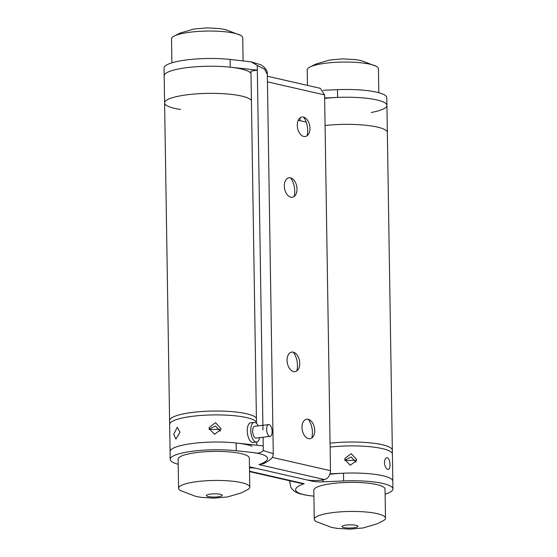 <?xml version="1.0" encoding="UTF-8"?>
<svg xmlns="http://www.w3.org/2000/svg" width="557" height="557" viewBox="0 0 557 557"><rect width="100%" height="100%" fill="white"/><g stroke="black" fill="none" stroke-linecap="round" stroke-linejoin="round"><path stroke-width="0.84" d="M296.839 370.871A15.826 9.894 79.5 0 0 297.473 365.295A15.826 9.894 79.5 0 0 293.393 352.205M299.743 363.303A9.894 6.183 79.5 0 0 295.621 353.403A9.894 6.183 79.5 0 0 287.064 360.407A9.894 6.183 79.5 0 0 291.485 370.544A9.894 6.183 79.5 0 0 298.496 368.957A9.894 6.183 79.5 0 0 299.743 363.303M311.795 437.983A15.826 9.894 79.5 0 0 312.428 432.406A15.826 9.894 79.5 0 0 308.341 419.31M314.698 430.415A9.894 6.183 79.5 0 0 310.576 420.514A9.894 6.183 79.5 0 0 302.012 427.518A9.894 6.183 79.5 0 0 306.441 437.649A9.894 6.183 79.5 0 0 313.452 436.061A9.894 6.183 79.5 0 0 314.698 430.415M290.65 177.871A15.826 9.894 -100.5 0 1 294.737 190.96A15.826 9.894 -100.5 0 1 294.103 196.537M284.321 186.073A9.894 6.183 -100.5 0 1 292.878 179.069A9.894 6.183 -100.5 0 1 297.006 188.969A9.894 6.183 -100.5 0 1 295.753 194.616A9.894 6.183 -100.5 0 1 288.742 196.203A9.894 6.183 -100.5 0 1 284.321 186.073M303.6 117.13A15.826 9.894 -100.5 0 1 307.68 130.22A15.826 9.894 -100.5 0 1 307.046 135.797M297.271 125.332A9.894 6.183 -100.5 0 1 305.828 118.328A9.894 6.183 -100.5 0 1 309.95 128.228A9.894 6.183 -100.5 0 1 308.703 133.882A9.894 6.183 -100.5 0 1 301.692 135.469A9.894 6.183 -100.5 0 1 297.271 125.332M272.213 457.381L330.496 470.693L324.592 94.906L267.444 81.851M330.496 470.693C330.183 475.434 328.198 478.393 324.543 479.563L258.963 464.587C269.574 461.057 272.937 455.438 253.679 452.618L236.272 450.731A43.53 8.849 179.1 0 0 192.297 451.261A43.53 8.849 179.1 0 0 170.198 459.33A43.53 8.849 179.1 0 0 178.191 464.294M249.473 466.863A11.871 2.416 -0.9 0 1 250.901 467.135L306.301 479.793A11.871 2.416 179.1 0 0 323.025 479.842L324.543 479.563M267.353 76.218L320.282 88.312L324.592 94.906M256.485 423.341L250.956 71.178L257.327 70.126L257.25 65.475L251.165 61.855L230.132 59.446A43.53 8.849 179.1 0 0 186.149 59.975A43.53 8.849 179.1 0 0 164.05 68.045L164.176 75.787A43.53 8.849 179.1 0 1 186.275 67.724A43.53 8.849 179.1 0 1 230.25 67.195L230.132 59.446M262.974 429.9L257.327 70.126L230.25 67.195M253.679 452.618C257.71 453.683 260.913 453.001 263.301 450.564L263.224 445.913L236.154 442.989A43.53 8.849 179.1 0 0 192.179 443.511A43.53 8.849 179.1 0 0 170.08 451.581L164.6 102.906A43.53 8.849 179.1 0 0 180.538 109.485M263.301 450.564L273.278 453.656L267.325 74.422L264.561 69.131L257.25 65.475M267.325 74.582L267.325 74.422C267.59 70.934 265.529 67.759 261.129 64.904L251.165 61.855M263.092 437.231L263.224 445.913M256.777 441.979L256.826 445.224M258.963 464.587L262.744 463.842C263.809 463.73 266.35 462.31 270.354 459.574C272.178 458.049 273.153 456.079 273.278 453.656M298.461 119.776L298.475 120.354M371.206 112.493A43.53 8.849 179.1 0 0 386.92 105.419A43.53 8.849 179.1 0 0 337.591 97.419L324.64 97.969M385.117 494.17A43.53 8.849 179.1 0 0 392.95 488.955L386.802 97.67A43.53 8.849 179.1 0 0 337.472 89.67L323.157 90.276M249.543 471.215L304.185 483.699C293.567 487.229 290.204 492.848 309.469 495.667L313.904 496.148M392.95 488.955A43.53 8.849 179.1 0 0 343.62 480.956L322.942 481.833A11.871 2.416 -0.9 0 1 312.247 481.151L256.847 468.493A11.871 2.416 179.1 0 0 249.487 467.762M289.675 482.627L289.932 480.844M309.469 495.667L305.835 495.145C302.075 494.017 294.945 493.996 290.782 487.166L289.647 480.775M329.911 474.258A43.53 8.849 179.1 0 1 387.79 477.182A43.53 8.849 179.1 0 1 392.824 481.206A43.53 8.849 179.1 0 0 343.495 473.206L330.071 473.777M304.185 483.699L301.191 483.413L249.55 471.619M243.096 60.852L242.734 37.744A35.613 7.241 179.1 0 0 240.652 35.356A35.613 7.241 179.1 0 0 234.455 33.246A35.613 7.241 179.1 0 0 200.764 31.276A35.613 7.241 179.1 0 0 173.512 36.414A35.613 7.241 179.1 0 0 171.507 38.865L171.883 62.83M249.794 487.138L249.334 458.084A35.613 7.241 179.1 0 0 241.056 453.593A35.613 7.241 179.1 0 0 201.53 452.026A35.613 7.241 179.1 0 0 178.115 459.205L178.567 488.259A35.613 7.241 179.1 0 0 180.649 490.64L195.744 496.357L200.98 497.331L214.187 498.153L227.465 496.948L241.251 492.917L247.788 489.589A35.613 7.241 179.1 0 0 249.794 487.138A35.613 7.241 179.1 0 0 241.515 482.647A35.613 7.241 179.1 0 0 201.989 481.081A35.613 7.241 179.1 0 0 178.567 488.259M344.818 460.131L351.14 456.977L355.993 462.136M344.783 459.588L344.88 458.46L351.209 453.677L356.647 459.504L356.55 460.625L350.242 465.248L344.783 459.588M384.441 462.637C384.671 459.156 385.688 457.541 387.484 457.805C389.051 458.787 389.886 461.085 389.991 464.691C389.997 468.145 389.225 469.725 387.665 469.433C385.862 468.486 384.783 466.216 384.441 462.637M386.837 457.729L387.484 457.805M387.359 450.063A43.53 8.849 179.1 0 0 330.12 447.069A43.53 8.849 179.1 0 1 392.4 454.087A43.53 8.849 179.1 0 0 387.359 450.063M388.278 469.516L387.665 469.433M387.345 132.538A43.53 8.849 179.1 0 0 325.072 125.513A43.53 8.849 179.1 0 1 377.228 127.045A43.53 8.849 179.1 0 1 387.345 132.538M386.92 105.419A43.53 8.849 179.1 0 0 324.647 98.394M378.809 92.706L378.433 68.741A35.613 7.241 179.1 0 0 376.351 66.353A35.613 7.241 179.1 0 0 370.154 64.243A35.613 7.241 179.1 0 0 336.463 62.266A35.613 7.241 179.1 0 0 309.212 67.411A35.613 7.241 179.1 0 0 307.206 69.855L307.45 85.381M385.493 518.135L385.033 489.081A35.613 7.241 179.1 0 0 376.755 484.583A35.613 7.241 179.1 0 0 337.229 483.016A35.613 7.241 179.1 0 0 313.814 490.202L314.266 519.256A35.613 7.241 179.1 0 0 316.348 521.637L331.443 527.354L336.679 528.328L349.887 529.15L363.164 527.945L376.95 523.907L383.488 520.586A35.613 7.241 179.1 0 0 385.493 518.135A35.613 7.241 179.1 0 0 377.214 513.645A35.613 7.241 179.1 0 0 337.681 512.078A35.613 7.241 179.1 0 0 314.266 519.256M209.119 429.134L215.441 425.98L220.293 431.139M209.084 428.591L209.181 427.47L215.51 422.679L220.948 428.507L220.851 429.628L214.542 434.258L209.084 428.591M173.728 434.286L177.23 427.282L180.043 432.148L175.901 439.083L173.728 434.286M252.091 446.185A43.53 8.849 179.1 0 0 203.061 442.467A43.53 8.849 179.1 0 0 170.08 451.581L170.198 459.33M251.667 419.066A43.53 8.849 179.1 0 0 202.637 415.348A43.53 8.849 179.1 0 0 169.655 424.462A43.53 8.849 179.1 0 1 185.272 417.402A43.53 8.849 179.1 0 1 229.547 415.327A43.53 8.849 179.1 0 1 256.471 422.213A43.53 8.849 179.1 0 0 251.667 419.066M246.521 413.726A43.53 8.849 179.1 0 0 198.208 411.811A43.53 8.849 179.1 0 0 169.593 420.584A43.53 8.849 179.1 0 1 185.216 413.531A43.53 8.849 179.1 0 1 229.491 411.456A43.53 8.849 179.1 0 1 256.408 418.335A43.53 8.849 179.1 0 0 246.521 413.726M164.6 102.906A43.53 8.849 179.1 0 1 180.224 95.853A43.53 8.849 179.1 0 1 224.499 93.778A43.53 8.849 179.1 0 1 251.416 100.657A43.53 8.849 179.1 0 0 241.529 96.048A43.53 8.849 179.1 0 0 193.223 94.133A43.53 8.849 179.1 0 0 164.6 102.906L164.176 75.787A43.53 8.849 179.1 0 1 179.8 68.734A43.53 8.849 179.1 0 1 224.074 66.659A43.53 8.849 179.1 0 1 250.991 73.538M382.22 444.723A43.53 8.849 179.1 0 0 330.064 443.191A43.53 8.849 179.1 0 1 392.337 450.216A43.53 8.849 179.1 0 0 382.22 444.723M306.183 122.115L298.211 120.291M258.225 425.868A9.894 4.498 83 0 0 254.173 422.373L250.671 422.805A9.894 4.498 83 0 0 247.259 430.916A9.894 4.498 83 0 0 253.08 442.446L256.575 442.014A9.894 4.498 83 0 0 259.666 437.649M254.173 422.373A9.894 4.498 83 0 0 250.754 430.484A9.894 4.498 83 0 0 256.575 442.014M268.648 424.587L254.653 426.3A5.939 2.694 83 0 0 252.606 431.167A5.939 2.694 83 0 0 256.095 438.087L270.089 436.375A5.939 2.694 83 0 0 272.143 431.508A5.939 2.694 83 0 0 268.648 424.587A5.939 2.694 83 0 0 266.601 429.454A5.939 2.694 83 0 0 270.089 436.375M344.853 460.409A27.704 5.633 179.1 0 0 355.373 460.152M209.154 429.412A27.704 5.633 179.1 0 0 219.674 429.155M236.272 450.731L236.154 442.989M337.591 97.419L337.472 89.67M312.247 481.151L312.24 480.482M322.942 481.833L322.914 479.862M343.62 480.956L343.495 473.206M208.227 496.572A7.916 1.608 179.1 0 0 219.374 496.607A7.916 1.608 179.1 0 0 220.377 494.324A7.916 1.608 179.1 0 0 209.23 494.289A7.916 1.608 179.1 0 0 208.227 496.572M343.927 527.57A7.916 1.608 179.1 0 0 355.074 527.604A7.916 1.608 179.1 0 0 356.076 525.321A7.916 1.608 179.1 0 0 344.929 525.286A7.916 1.608 179.1 0 0 343.927 527.57M173.512 36.414L180.155 33.044L193.766 29.068L206.96 27.85L220.287 28.665L225.557 29.646L240.652 35.356M300.091 120.723L300.049 117.854M309.212 67.411L315.854 64.041L329.466 60.059L342.659 58.847L355.979 59.662L361.256 60.643L376.351 66.353"/></g></svg>
